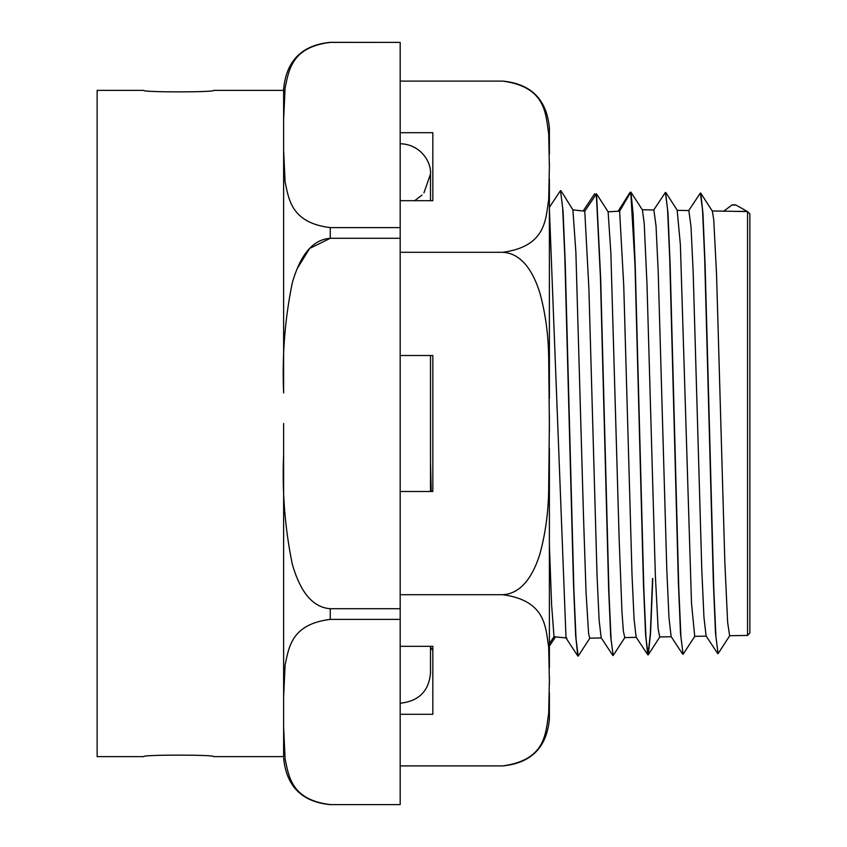 <?xml version="1.0" encoding="UTF-8"?>
<svg xmlns="http://www.w3.org/2000/svg" width="847" height="847" viewBox="0 0 847 847"><rect width="100%" height="100%" fill="white"/><g stroke="black" fill="none" stroke-linecap="round" stroke-linejoin="round"><path stroke-width="1.27" d="M400.186 646.314L432.828 646.314L432.828 714.296L400.186 714.296M400.186 132.704L432.828 132.704L432.828 200.686L432.828 194.418L432.828 200.686L400.186 200.686M432.828 414.458L432.828 355.518L400.186 355.518M432.828 355.518L432.828 491.482L400.186 491.482M400.186 703.243C418.863 701.178 428.963 691.078 430.498 672.942L430.498 647.14L432.828 650.676L432.828 652.878M549.385 478.523L549.385 616.574M400.186 252.3L502.758 252.3C523.457 253.359 534.224 275.031 539.761 292.564C545.373 312.776 548.348 334.374 548.687 357.349L549.375 423.5L548.687 489.651C548.348 512.626 545.373 534.224 539.761 554.436C534.224 571.969 523.457 593.641 502.758 594.7C546.58 600.671 545.521 628.146 548.687 647.224L549.375 680.3L548.687 713.375C545.521 732.454 546.58 759.928 502.758 765.9L400.186 765.9M502.758 594.7L400.186 594.7M502.758 252.3C546.58 246.329 545.521 218.854 548.687 199.776L549.375 166.7L548.687 133.625C545.521 114.546 546.58 87.072 502.758 81.1L400.186 81.1M549.385 167.346L549.385 162.539M549.385 692.804L549.385 719.272L549.385 692.804M549.385 684.461L549.385 676.139M549.385 667.796L549.385 448.508M549.385 431.811L549.385 415.189L549.385 431.811M549.385 398.492L549.385 179.204M549.385 154.196L549.385 127.728L549.385 154.196M549.385 190.12L549.385 207.314L560.513 190.596L562.673 207.928L564.833 257.308L573.472 583.371L575.632 635.419L577.792 655.949L569.745 643.752M732.613 204.858L731.977 205.016M735.81 205.016L735.048 204.858M747.541 211.581L747.541 635.419L749.87 633.048L749.87 213.952L747.541 211.581L735.884 205.016L731.924 205.016L723.582 211.327M652.793 578.522L650.57 633.101L648.347 654.71L647.722 654.742L645.605 634.922L643.476 584.822L635.006 265.217L630.761 192.174L619.623 211.157L608.114 211.792L610.856 252.946L619.199 540.63L621.984 612.18L623.35 631.11L624.79 637.558M648.124 654.879L645.986 637.812L643.836 589.237L635.25 266.477L633.101 213.91L630.951 192.163L642.418 209.918L644.228 223.682L647.002 284.507L655.345 575.304L658.13 628.665L659.686 636.933L671.226 636.753M677.177 210.342L680.374 244.667L691.491 602.99L694.709 636.341M729.849 635.546L718.076 653.672L715.916 636.637L713.756 587.85L705.117 265.164L702.957 213.582L700.797 193.201L712.359 211.157L713.735 219.701L716.52 273.517L724.863 562.757L727.647 622.481L729.627 635.726L747.541 635.419M611.936 211.644L608.114 211.792L596.521 193.847L584.769 211.168L572.89 209.876L583.107 211.03L594.647 193.794L595.579 194.969M624.938 637.41L613.164 655.525L611.089 639.517L609.004 593.673L600.682 278.907L596.521 193.847M618.141 211.274L630.094 192.258L630.549 192.544M694.868 636.182L683.106 654.297L680.946 637.156L678.786 588.273L670.146 264.836L667.987 213.073L665.541 192.428M747.107 211.57L735.556 211.369L746.98 211.369M718.076 653.662L715.503 633.238L713.343 581.73L704.693 258.928L702.534 210.077L700.374 193.031L688.6 210.734M683.106 654.308L680.533 633.874L678.373 582.249L669.733 258.674L667.574 209.654L665.414 192.428L653.64 210.13M652.582 578.522L650.316 634.001L648.04 654.847M717.663 653.503L706.091 635.959L703.931 617.039L701.782 569.375L693.142 271.485L690.993 226.382L688.833 210.564M682.693 654.149L671.131 636.605L668.971 617.654L666.811 569.84L658.183 271.061L656.023 225.853L653.863 209.961L642.206 209.738M647.722 654.742L636.15 637.198L634.085 619.464L632.021 575.049L623.752 285.894L619.623 211.157M572.89 209.876L564.007 195.541M431.218 491.482L430.498 461.7M431.017 491.482L430.498 470.18M589.978 637.982L578.194 656.107L576.034 638.797L573.874 589.491L565.245 263.502L563.086 211.369L560.513 190.596M549.385 643.614L554.012 636.753L566.008 637.918L549.385 208.754M566.008 637.918L569.279 643.042M735.556 211.369L712.136 210.967M688.833 210.554L677.177 210.352M566.844 638.024L555.526 636.859L549.385 646.102M572.89 209.865L575.875 252.152L583.509 516.638L586.05 592.466L588.591 633.577L589.756 638.162L601.296 637.971M613.164 655.514L610.708 636.743L608.654 589.343L600.428 277.244L596.32 193.847M612.762 655.366L601.19 637.812L599.136 620.396L597.082 576.468L588.877 288.139L584.769 211.168M213.688 90.375C215.837 92.376 141.618 92.376 143.757 90.375C141.618 92.376 215.837 92.376 213.688 90.375L283.629 90.375M213.688 756.625C215.837 754.624 141.618 754.624 143.757 756.625C141.618 754.624 215.837 754.624 213.688 756.625L283.629 756.625L283.629 696.721L285.1 664.99C288.869 647.955 291.019 624.197 330.256 619.39L400.186 619.39L400.186 804.597L330.256 804.597C291.019 799.79 288.869 776.032 285.1 759.007L283.629 727.277L283.629 455.008M283.629 152.375L283.629 392.944C282.019 355.602 284.91 318.896 292.3 282.824C297.742 264.031 308.033 239.817 330.256 238.293L400.186 238.293L400.186 608.707L330.256 608.707C308.033 607.183 297.742 582.969 292.3 564.176C284.91 528.105 282.019 491.398 283.629 454.056L283.629 423.5M143.757 756.625L97.13 756.625L97.13 90.375L143.757 90.375M549.385 545.214L551.609 604.811L554.012 636.753M400.186 227.61L330.256 227.61C291.019 222.803 288.869 199.045 285.1 182.01L283.629 150.279L283.629 119.723L285.1 87.993C288.869 70.968 291.019 47.21 330.256 42.403L400.186 42.403L400.186 238.293M330.256 608.707L330.256 619.39C291.019 624.197 288.869 647.955 285.1 664.99L283.629 696.721L283.629 454.056M330.256 227.61L330.256 238.293L309.642 248.457L297.276 268.478M283.629 727.277L283.629 756.625M330.256 42.403L330.256 42.35C301.934 45.113 286.392 60.656 283.629 88.977L283.629 119.723M283.629 150.279L283.629 392.944M400.186 804.597L330.256 804.597M400.186 608.707L400.186 619.39M330.256 42.35L400.186 42.403M502.758 765.9C531.08 763.136 546.622 747.594 549.385 719.272M502.758 81.1C531.08 83.864 546.622 99.406 549.385 127.728M735.048 204.826L732.613 204.826M659.919 636.764L648.347 654.71M677.399 210.511L665.827 192.555M636.266 637.368L624.715 637.569M706.218 636.139L694.656 636.341M564.462 196.25L560.926 190.755M330.256 804.65C301.934 801.887 286.392 786.344 283.629 758.023M423.934 192.894L430.498 174.059L430.498 200.686L430.498 174.059C431.472 161.174 419.614 144.096 400.186 143.757M430.498 672.942L430.498 646.314M430.498 491.482L430.498 355.518M421.997 195.106L414.659 200.686"/></g></svg>
